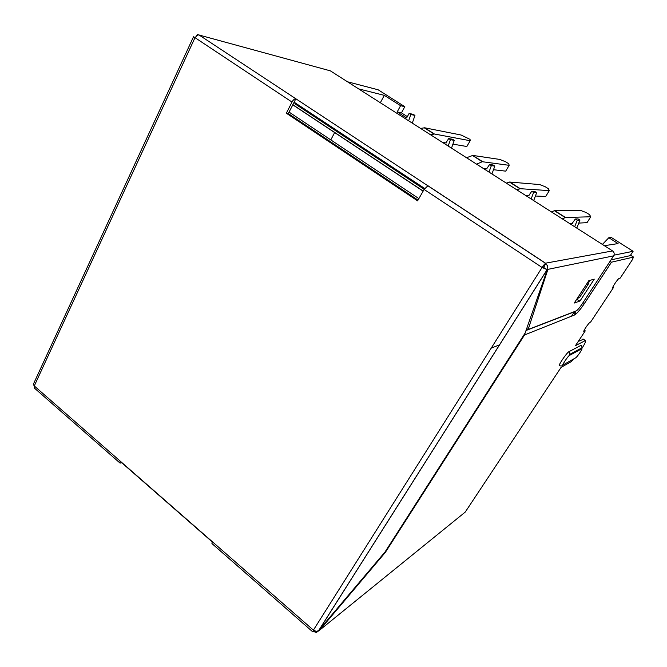 <?xml version="1.0" encoding="UTF-8"?>
<svg xmlns="http://www.w3.org/2000/svg" width="667" height="667" viewBox="0 0 667 667"><rect width="100%" height="100%" fill="white"/><g stroke="black" fill="none" stroke-linecap="round" stroke-linejoin="round"><path stroke-width="1" d="M407.362 116.625L401.451 112.865L404.819 106.687L378.122 89.778L347.49 81.783M412.298 123.137L414.949 115.424L413.282 114.374L409.113 113.432L406.637 117.942L397.19 111.914L400.584 105.678L404.819 106.687M451.492 148.149L454.26 140.362L452.543 139.278L448.699 138.569L445.839 142.93M481.157 161.856L481.632 161.047M491.929 173.954L494.822 166.1L493.055 164.974L489.561 164.516L486.61 168.926M533.675 200.592L536.702 192.663L534.876 191.504L531.749 191.312L528.631 195.706M576.78 228.097L579.957 220.102L578.064 218.901L575.346 218.993L572.119 223.437M630.232 255.644L633.108 251.292L611.222 237.427L608.821 237.727L618.067 243.588L604.36 245.698M536.702 192.663L533.6 192.488L531.124 198.966M494.822 166.1L491.346 165.658L488.986 172.078M454.26 140.362L450.433 139.67L448.174 146.031M414.949 115.424L410.797 114.499L408.638 120.802M575.346 218.993L577.255 220.21L579.957 220.102M577.255 220.21L574.662 226.747M633.108 251.292L613.973 255.169M571.494 316.208L574.52 311.581M293.88 102.56L296.373 104.202L295.164 103.969L424.179 189.295M358.613 88.878L384.309 95.356L400.584 105.678M409.113 113.432L410.797 114.499M357.52 145.214L357.971 144.372M380.34 102.743L384.309 95.356M602.384 244.439L608.821 237.727M531.749 191.312L533.6 192.488M489.561 164.516L491.346 165.658M448.699 138.569L450.433 139.67M296.156 104.627L296.373 104.202M330.79 139.895L334.709 132.458M335.626 130.732L336.06 129.89M491.179 348.174L499.608 344.806M397.19 111.914L401.451 112.865M569.668 223.562L572.553 223.412M578.764 223.095L587.018 222.67L590.77 216.775L565.499 217.492L554.677 210.605L551.442 211.931M562.331 218.876L565.499 217.492M590.77 216.775L589.511 214.649L586.235 212.581L580.857 210.522L554.677 210.605M466.541 157.754L472.77 155.419L499.85 159.446L505.611 161.781L508.696 163.723L509.171 165.324L505.703 171.144L493.488 169.718M486.943 168.959L483.475 168.559M509.171 165.324L482.299 161.722L476.597 164.165M506.295 183.117L509.838 182.049L539.695 184.567L545.264 186.768L548.449 188.769L549.3 190.629L520.293 188.703L516.817 189.837M549.3 190.629L545.698 196.482L535.418 196.015M529.064 195.731L525.821 195.581M420.56 128.406L424.637 127.789L461.122 135.026L470.043 139.378L470.168 140.729L434.417 134.017L430.398 134.692M390.862 167.259L391.329 166.416M401.092 172.87L400.617 173.712M403.302 174.329L402.826 175.179M470.168 140.729L466.833 146.507L452.918 144.139M446.19 142.988L442.396 142.346M121.803 462.79L120.068 463.106L120.018 461.231L212.148 541.837L211.948 543.563L312.673 631.774M33.834 383.2L33.35 384.392L34.259 385.943L313.398 630.123L312.781 631.866L313.482 631.491L316.333 632.483L319.618 630.173L385.393 552.343L524.545 334.959L574.754 314.907C576.988 313.548 580.257 309.696 584.542 303.343L611.514 262.173L633.533 257.078L632.124 260.105L620.235 278.064L619.176 278.397C617.825 278.698 611.28 288.603 612.931 287.844L613.365 287.702L612.94 286.943M590.695 321.936L590.137 322.286C588.711 322.77 582.466 332.124 584.009 331.457L585.267 330.865L575.463 345.664L585.384 340.554C586.36 340.62 585.151 343.33 581.741 348.683M569.026 351.642L569.985 354.26L568.868 355.853C566.35 358.329 562.164 365.433 562.74 365.016C562.856 365.866 561.781 366.125 559.513 365.783C557.237 366.683 566.667 352.651 569.026 351.642L581.291 345.189L582.066 347.749L581.157 345.248M319.618 630.173L465.249 512.064L561.064 367.409L571.21 361.631L574.42 358.538M542.971 267.075L541.812 267.3L545.498 263.19L544.189 266.617L542.971 267.075L547.282 269.71L542.071 267.467L424.104 189.436L417.6 200.842L286.351 113.215L291.996 102.059L193.597 36.727L193.222 37.369M286.351 113.215L288.302 113.557L294.189 102.226L424.704 188.478M288.302 113.557L418.017 200.108M424.104 189.436L427.931 185.718L545.498 263.19L547.223 265.283L547.907 269.36L528.122 329.506L576.296 310.889C577.605 310.105 579.523 307.846 582.049 304.11L613.623 255.861C614.632 253.927 614.282 252.284 612.573 250.934L330.365 70.852L199.116 35.034M294.197 102.226L295.773 98.724C294.43 98.849 293.172 99.967 291.996 102.059M195.114 37.986C196.19 35.935 197.474 34.917 198.949 34.917L427.889 185.793M194.922 37.852L34.259 385.943L34.442 388.119L119.827 462.898M633.533 257.078L631.007 255.469L610.98 259.897M583.475 339.261L578.289 341.396M585.267 330.865L584.225 330.157M195.206 37.794L193.597 36.727M314.032 630.615L313.482 631.491M542.071 267.467L313.398 630.123L316.842 631.641L319.26 629.731L385.067 551.926L525.129 333.033L547.282 269.71M316.333 632.483L314.574 630.949M524.545 334.959L525.137 333M611.514 262.173L609.871 261.589M577.13 298.624L579.615 297.415L577.439 298.157M589.395 280.532L588.477 283.817L579.615 297.415M196.507 36.001L197.24 34.526L198.007 35.034M197.24 34.526L199.15 34.959M574.254 303.043L579.982 301.017L594.264 279.139L588.811 280.699L574.254 303.043M576.663 299.35L579.982 301.017M577.197 299.166L577.514 298.674M528.122 329.506L526.705 328.531M545.072 263.865L547.223 265.283M388.869 165.941L389.586 165.266M423.178 191.054L292.796 104.694M418.876 198.599L289.053 112.081M482.741 161.748L472.77 155.419M520.293 188.703L509.838 182.049M434.417 134.017L424.637 127.789M590.603 322.078L613.365 287.702M547.123 269.743L319.26 629.731M582.858 339.078L585.167 340.637M561.839 365.891L563.315 364.807C561.281 366.108 567.867 356.161 569.551 355.386L581.657 348.824C583.45 347.724 577.205 357.103 575.654 357.837L573.62 358.988M563.315 364.807L575.654 357.837M581.657 348.824L582.066 347.749L569.985 354.26L569.551 355.386M584.542 303.343L582.875 302.851M574.754 314.907L574.804 311.472M586.368 284.442L588.477 283.817M613.623 255.861L547.907 269.36M545.498 263.19L612.573 250.934M292.738 104.802L423.12 191.162M565.132 217.534L554.302 210.639M482.299 161.722L472.319 155.378M519.876 188.711L509.405 182.041M433.909 133.95L424.112 127.714M545.389 263.223L427.789 185.718M295.773 98.724L198.949 34.917M193.172 37.494L33.875 383.108M319.026 629.998L547.04 269.76M583.075 338.994L585.384 340.554M526.013 330.507L574.879 311.597L575.738 313.915L576.73 313.223C579.039 310.98 581.632 307.687 584.509 303.352L611.481 262.181"/></g></svg>
